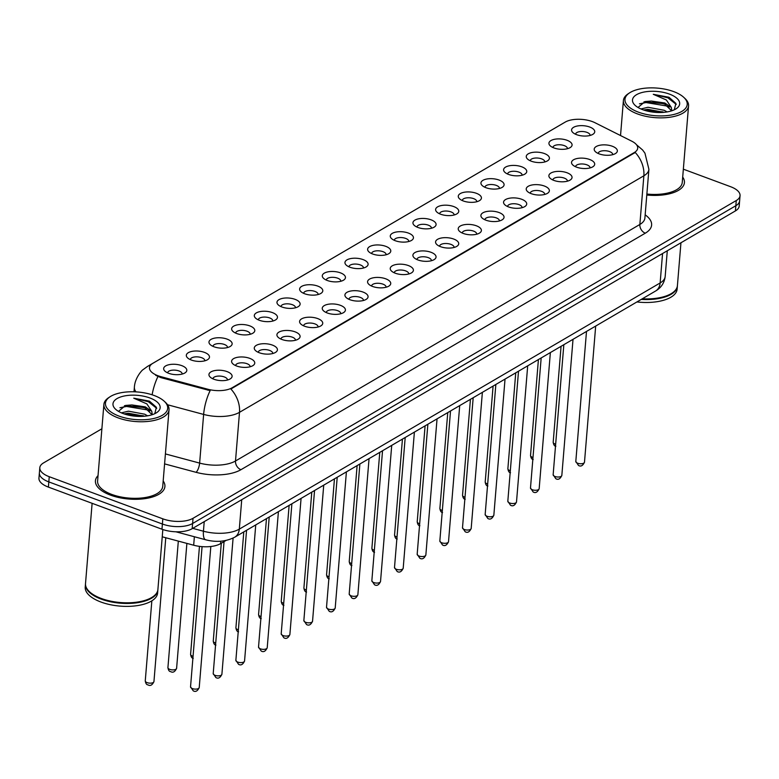 <?xml version="1.0" encoding="UTF-8"?>
<svg xmlns="http://www.w3.org/2000/svg" width="779" height="779" viewBox="0 0 779 779"><rect width="100%" height="100%" fill="white"/><g stroke="black" fill="none" stroke-linecap="round" stroke-linejoin="round"><path stroke-width="1.17" d="M249.728 358.35A11.617 5.151 -175.3 0 1 253.039 365.536A11.617 5.151 -175.3 0 1 236.641 366.003A11.617 5.151 -175.3 0 1 232.902 363.881A11.617 5.151 -175.3 0 1 235.492 357.804A11.617 5.151 -175.3 0 1 249.728 358.35M250.088 366.773A7.264 3.213 4.7 0 0 250.098 366.666A7.264 3.213 4.7 0 0 246.953 363.676A7.264 3.213 4.7 0 0 239.601 362.975A7.264 3.213 4.7 0 0 235.628 365.478A7.264 3.213 4.7 0 0 235.618 365.585M272.387 345.087A11.617 5.151 -175.3 0 1 275.708 352.283A11.617 5.151 -175.3 0 1 259.3 352.751A11.617 5.151 -175.3 0 1 255.57 350.628A11.617 5.151 -175.3 0 1 258.151 344.552A11.617 5.151 -175.3 0 1 272.387 345.087M272.747 353.52A7.264 3.213 4.7 0 0 272.767 353.403A7.264 3.213 4.7 0 0 269.612 350.423A7.264 3.213 4.7 0 0 262.26 349.713A7.264 3.213 4.7 0 0 258.287 352.215A7.264 3.213 4.7 0 0 258.277 352.332M295.056 331.835A11.617 5.151 -175.3 0 1 298.367 339.031A11.617 5.151 -175.3 0 1 281.959 339.488A11.617 5.151 -175.3 0 1 278.23 337.375A11.617 5.151 -175.3 0 1 280.82 331.289A11.617 5.151 -175.3 0 1 295.056 331.835M295.416 340.267A7.264 3.213 4.7 0 0 295.426 340.15A7.264 3.213 4.7 0 0 292.281 337.161A7.264 3.213 4.7 0 0 284.929 336.46A7.264 3.213 4.7 0 0 280.946 338.962A7.264 3.213 4.7 0 0 280.946 339.079M317.715 318.582A11.617 5.151 -175.3 0 1 321.026 325.768A11.617 5.151 -175.3 0 1 304.628 326.235A11.617 5.151 -175.3 0 1 300.889 324.113A11.617 5.151 -175.3 0 1 303.479 318.036A11.617 5.151 -175.3 0 1 317.715 318.582M318.075 327.005A7.264 3.213 4.7 0 0 318.085 326.898A7.264 3.213 4.7 0 0 314.94 323.908A7.264 3.213 4.7 0 0 307.588 323.207A7.264 3.213 4.7 0 0 303.615 325.7A7.264 3.213 4.7 0 0 303.606 325.817M340.374 305.319A11.617 5.151 -175.3 0 1 343.695 312.515A11.617 5.151 -175.3 0 1 327.287 312.983A11.617 5.151 -175.3 0 1 323.558 310.86A11.617 5.151 -175.3 0 1 326.138 304.784A11.617 5.151 -175.3 0 1 340.374 305.319M340.735 313.752A7.264 3.213 4.7 0 0 340.754 313.635A7.264 3.213 4.7 0 0 337.599 310.646A7.264 3.213 4.7 0 0 330.247 309.945A7.264 3.213 4.7 0 0 326.274 312.447A7.264 3.213 4.7 0 0 326.265 312.564M363.043 292.067A11.617 5.151 -175.3 0 1 366.354 299.253A11.617 5.151 -175.3 0 1 349.946 299.72A11.617 5.151 -175.3 0 1 346.217 297.597A11.617 5.151 -175.3 0 1 348.807 291.521A11.617 5.151 -175.3 0 1 363.043 292.067M363.404 300.499A7.264 3.213 4.7 0 0 363.413 300.382A7.264 3.213 4.7 0 0 360.268 297.393A7.264 3.213 4.7 0 0 352.916 296.692A7.264 3.213 4.7 0 0 348.934 299.194A7.264 3.213 4.7 0 0 348.934 299.302M385.702 278.804A11.617 5.151 -175.3 0 1 389.013 286A11.617 5.151 -175.3 0 1 372.615 286.468A11.617 5.151 -175.3 0 1 368.876 284.345A11.617 5.151 -175.3 0 1 371.466 278.269A11.617 5.151 -175.3 0 1 385.702 278.804M386.063 287.237A7.264 3.213 4.7 0 0 386.072 287.13A7.264 3.213 4.7 0 0 382.927 284.14A7.264 3.213 4.7 0 0 375.575 283.429A7.264 3.213 4.7 0 0 371.602 285.932A7.264 3.213 4.7 0 0 371.593 286.049M408.362 265.551A11.617 5.151 -175.3 0 1 411.682 272.747A11.617 5.151 -175.3 0 1 395.274 273.205A11.617 5.151 -175.3 0 1 391.545 271.092A11.617 5.151 -175.3 0 1 394.125 265.006A11.617 5.151 -175.3 0 1 408.362 265.551M408.722 273.984A7.264 3.213 4.7 0 0 408.741 273.867A7.264 3.213 4.7 0 0 405.586 270.878A7.264 3.213 4.7 0 0 398.235 270.177A7.264 3.213 4.7 0 0 394.262 272.679A7.264 3.213 4.7 0 0 394.252 272.796M431.03 252.299A11.617 5.151 -175.3 0 1 434.341 259.485A11.617 5.151 -175.3 0 1 417.933 259.952A11.617 5.151 -175.3 0 1 414.204 257.83A11.617 5.151 -175.3 0 1 416.794 251.753A11.617 5.151 -175.3 0 1 431.03 252.299M431.391 260.722A7.264 3.213 4.7 0 0 431.4 260.614A7.264 3.213 4.7 0 0 428.255 257.625A7.264 3.213 4.7 0 0 420.903 256.924A7.264 3.213 4.7 0 0 416.921 259.426A7.264 3.213 4.7 0 0 416.921 259.534M453.69 239.036A11.617 5.151 -175.3 0 1 457 246.232A11.617 5.151 -175.3 0 1 440.602 246.7A11.617 5.151 -175.3 0 1 436.873 244.577A11.617 5.151 -175.3 0 1 439.453 238.501A11.617 5.151 -175.3 0 1 453.69 239.036M454.05 247.469A7.264 3.213 4.7 0 0 454.06 247.352A7.264 3.213 4.7 0 0 450.914 244.372A7.264 3.213 4.7 0 0 443.563 243.661A7.264 3.213 4.7 0 0 439.59 246.164A7.264 3.213 4.7 0 0 439.58 246.281M476.349 225.783A11.617 5.151 -175.3 0 1 479.669 232.979A11.617 5.151 -175.3 0 1 463.262 233.437A11.617 5.151 -175.3 0 1 459.532 231.324A11.617 5.151 -175.3 0 1 462.113 225.238A11.617 5.151 -175.3 0 1 476.349 225.783M476.709 234.216A7.264 3.213 4.7 0 0 476.729 234.099A7.264 3.213 4.7 0 0 473.574 231.11A7.264 3.213 4.7 0 0 466.222 230.409A7.264 3.213 4.7 0 0 462.249 232.911A7.264 3.213 4.7 0 0 462.249 233.028M499.018 212.531A11.617 5.151 -175.3 0 1 502.328 219.717A11.617 5.151 -175.3 0 1 485.921 220.184A11.617 5.151 -175.3 0 1 482.191 218.062A11.617 5.151 -175.3 0 1 484.781 211.985A11.617 5.151 -175.3 0 1 499.018 212.531M499.378 220.954A7.264 3.213 4.7 0 0 499.388 220.847A7.264 3.213 4.7 0 0 496.242 217.857A7.264 3.213 4.7 0 0 488.891 217.156A7.264 3.213 4.7 0 0 484.908 219.649A7.264 3.213 4.7 0 0 484.908 219.766M521.677 199.268A11.617 5.151 -175.3 0 1 524.988 206.464A11.617 5.151 -175.3 0 1 508.59 206.932A11.617 5.151 -175.3 0 1 504.86 204.809A11.617 5.151 -175.3 0 1 507.441 198.733A11.617 5.151 -175.3 0 1 521.677 199.268M522.037 207.701A7.264 3.213 4.7 0 0 522.047 207.584A7.264 3.213 4.7 0 0 518.902 204.595A7.264 3.213 4.7 0 0 511.55 203.894A7.264 3.213 4.7 0 0 507.577 206.396A7.264 3.213 4.7 0 0 507.567 206.513M544.336 186.015A11.617 5.151 -175.3 0 1 547.656 193.202A11.617 5.151 -175.3 0 1 531.249 193.669A11.617 5.151 -175.3 0 1 527.519 191.546A11.617 5.151 -175.3 0 1 530.1 185.47A11.617 5.151 -175.3 0 1 544.336 186.015M544.696 194.448A7.264 3.213 4.7 0 0 544.716 194.331A7.264 3.213 4.7 0 0 541.561 191.342A7.264 3.213 4.7 0 0 534.209 190.641A7.264 3.213 4.7 0 0 530.236 193.143A7.264 3.213 4.7 0 0 530.236 193.25M567.005 172.753A11.617 5.151 -175.3 0 1 570.316 179.949A11.617 5.151 -175.3 0 1 553.908 180.416A11.617 5.151 -175.3 0 1 550.178 178.294A11.617 5.151 -175.3 0 1 552.769 172.217A11.617 5.151 -175.3 0 1 567.005 172.753M567.365 181.186A7.264 3.213 4.7 0 0 567.375 181.079A7.264 3.213 4.7 0 0 564.23 178.089A7.264 3.213 4.7 0 0 556.878 177.378A7.264 3.213 4.7 0 0 552.895 179.881A7.264 3.213 4.7 0 0 552.895 179.998M589.664 159.5A11.617 5.151 -175.3 0 1 592.975 166.696A11.617 5.151 -175.3 0 1 576.577 167.154A11.617 5.151 -175.3 0 1 572.847 165.041A11.617 5.151 -175.3 0 1 575.428 158.955A11.617 5.151 -175.3 0 1 589.664 159.5M590.024 167.933A7.264 3.213 4.7 0 0 590.034 167.816A7.264 3.213 4.7 0 0 586.889 164.827A7.264 3.213 4.7 0 0 579.537 164.126A7.264 3.213 4.7 0 0 575.564 166.628A7.264 3.213 4.7 0 0 575.554 166.745M612.323 146.248A11.617 5.151 -175.3 0 1 615.644 153.434A11.617 5.151 -175.3 0 1 599.236 153.901A11.617 5.151 -175.3 0 1 595.507 151.778A11.617 5.151 -175.3 0 1 598.097 145.702A11.617 5.151 -175.3 0 1 612.323 146.248M612.684 154.67A7.264 3.213 4.7 0 0 612.703 154.563A7.264 3.213 4.7 0 0 609.548 151.574A7.264 3.213 4.7 0 0 602.196 150.873A7.264 3.213 4.7 0 0 598.223 153.375A7.264 3.213 4.7 0 0 598.223 153.482M227.069 371.602A11.617 5.151 -175.3 0 1 230.38 378.798A11.617 5.151 -175.3 0 1 213.972 379.256A11.617 5.151 -175.3 0 1 210.242 377.143A11.617 5.151 -175.3 0 1 212.833 371.067A11.617 5.151 -175.3 0 1 227.069 371.602M227.419 380.035A7.264 3.213 4.7 0 0 227.439 379.918A7.264 3.213 4.7 0 0 224.294 376.929A7.264 3.213 4.7 0 0 216.942 376.228A7.264 3.213 4.7 0 0 212.959 378.73A7.264 3.213 4.7 0 0 212.959 378.847M204.449 352.381A11.617 5.151 -175.3 0 1 207.759 359.577A11.617 5.151 -175.3 0 1 191.352 360.044A11.617 5.151 -175.3 0 1 187.622 357.921A11.617 5.151 -175.3 0 1 190.212 351.845A11.617 5.151 -175.3 0 1 204.449 352.381M204.799 360.813A7.264 3.213 4.7 0 0 204.819 360.696A7.264 3.213 4.7 0 0 201.673 357.717A7.264 3.213 4.7 0 0 194.322 357.006A7.264 3.213 4.7 0 0 190.339 359.508A7.264 3.213 4.7 0 0 190.339 359.625M227.108 339.128A11.617 5.151 -175.3 0 1 230.418 346.324A11.617 5.151 -175.3 0 1 214.021 346.782A11.617 5.151 -175.3 0 1 210.281 344.669A11.617 5.151 -175.3 0 1 212.871 338.583A11.617 5.151 -175.3 0 1 227.108 339.128M227.468 347.561A7.264 3.213 4.7 0 0 227.478 347.444A7.264 3.213 4.7 0 0 224.333 344.454A7.264 3.213 4.7 0 0 216.981 343.753A7.264 3.213 4.7 0 0 213.008 346.256A7.264 3.213 4.7 0 0 212.998 346.373M249.767 325.875A11.617 5.151 -175.3 0 1 253.087 333.061A11.617 5.151 -175.3 0 1 236.68 333.529A11.617 5.151 -175.3 0 1 232.95 331.406A11.617 5.151 -175.3 0 1 235.531 325.33A11.617 5.151 -175.3 0 1 249.767 325.875M250.127 334.298A7.264 3.213 4.7 0 0 250.147 334.191A7.264 3.213 4.7 0 0 246.992 331.202A7.264 3.213 4.7 0 0 239.64 330.5A7.264 3.213 4.7 0 0 235.667 332.993A7.264 3.213 4.7 0 0 235.657 333.11M272.436 312.613A11.617 5.151 -175.3 0 1 275.747 319.809A11.617 5.151 -175.3 0 1 259.339 320.276A11.617 5.151 -175.3 0 1 255.609 318.153A11.617 5.151 -175.3 0 1 258.2 312.077A11.617 5.151 -175.3 0 1 272.436 312.613M272.786 321.045A7.264 3.213 4.7 0 0 272.806 320.929A7.264 3.213 4.7 0 0 269.661 317.939A7.264 3.213 4.7 0 0 262.309 317.238A7.264 3.213 4.7 0 0 258.326 319.741A7.264 3.213 4.7 0 0 258.326 319.857M295.095 299.36A11.617 5.151 -175.3 0 1 298.406 306.546A11.617 5.151 -175.3 0 1 282.008 307.014A11.617 5.151 -175.3 0 1 278.269 304.891A11.617 5.151 -175.3 0 1 280.859 298.815A11.617 5.151 -175.3 0 1 295.095 299.36M295.455 307.793A7.264 3.213 4.7 0 0 295.465 307.676A7.264 3.213 4.7 0 0 292.32 304.686A7.264 3.213 4.7 0 0 284.968 303.985A7.264 3.213 4.7 0 0 280.995 306.488A7.264 3.213 4.7 0 0 280.985 306.595M317.754 286.097A11.617 5.151 -175.3 0 1 321.075 293.293A11.617 5.151 -175.3 0 1 304.667 293.761A11.617 5.151 -175.3 0 1 300.937 291.638A11.617 5.151 -175.3 0 1 303.518 285.562A11.617 5.151 -175.3 0 1 317.754 286.097M318.114 294.53A7.264 3.213 4.7 0 0 318.134 294.423A7.264 3.213 4.7 0 0 314.979 291.434A7.264 3.213 4.7 0 0 307.627 290.733A7.264 3.213 4.7 0 0 303.654 293.225A7.264 3.213 4.7 0 0 303.644 293.342M340.423 272.845A11.617 5.151 -175.3 0 1 343.734 280.041A11.617 5.151 -175.3 0 1 327.326 280.498A11.617 5.151 -175.3 0 1 323.597 278.385A11.617 5.151 -175.3 0 1 326.187 272.309A11.617 5.151 -175.3 0 1 340.423 272.845M340.783 281.277A7.264 3.213 4.7 0 0 340.793 281.161A7.264 3.213 4.7 0 0 337.648 278.171A7.264 3.213 4.7 0 0 330.296 277.47A7.264 3.213 4.7 0 0 326.313 279.973A7.264 3.213 4.7 0 0 326.313 280.089M363.082 259.592A11.617 5.151 -175.3 0 1 366.393 266.778A11.617 5.151 -175.3 0 1 349.995 267.246A11.617 5.151 -175.3 0 1 346.256 265.123A11.617 5.151 -175.3 0 1 348.846 259.047A11.617 5.151 -175.3 0 1 363.082 259.592M363.442 268.015A7.264 3.213 4.7 0 0 363.452 267.908A7.264 3.213 4.7 0 0 360.307 264.918A7.264 3.213 4.7 0 0 352.955 264.217A7.264 3.213 4.7 0 0 348.982 266.72A7.264 3.213 4.7 0 0 348.973 266.827M385.741 246.33A11.617 5.151 -175.3 0 1 389.062 253.526A11.617 5.151 -175.3 0 1 372.654 253.993A11.617 5.151 -175.3 0 1 368.925 251.87A11.617 5.151 -175.3 0 1 371.505 245.794A11.617 5.151 -175.3 0 1 385.741 246.33M386.102 254.762A7.264 3.213 4.7 0 0 386.121 254.645A7.264 3.213 4.7 0 0 382.966 251.666A7.264 3.213 4.7 0 0 375.614 250.955A7.264 3.213 4.7 0 0 371.641 253.457A7.264 3.213 4.7 0 0 371.632 253.574M408.41 233.077A11.617 5.151 -175.3 0 1 411.721 240.273A11.617 5.151 -175.3 0 1 395.313 240.73A11.617 5.151 -175.3 0 1 391.584 238.617A11.617 5.151 -175.3 0 1 394.174 232.532A11.617 5.151 -175.3 0 1 408.41 233.077M408.771 241.509A7.264 3.213 4.7 0 0 408.78 241.393A7.264 3.213 4.7 0 0 405.635 238.403A7.264 3.213 4.7 0 0 398.283 237.702A7.264 3.213 4.7 0 0 394.301 240.205A7.264 3.213 4.7 0 0 394.301 240.322M431.069 219.824A11.617 5.151 -175.3 0 1 434.38 227.01A11.617 5.151 -175.3 0 1 417.982 227.478A11.617 5.151 -175.3 0 1 414.243 225.355A11.617 5.151 -175.3 0 1 416.833 219.279A11.617 5.151 -175.3 0 1 431.069 219.824M431.43 228.247A7.264 3.213 4.7 0 0 431.439 228.14A7.264 3.213 4.7 0 0 428.294 225.15A7.264 3.213 4.7 0 0 420.942 224.449A7.264 3.213 4.7 0 0 416.969 226.942A7.264 3.213 4.7 0 0 416.96 227.059M453.729 206.562A11.617 5.151 -175.3 0 1 457.049 213.758A11.617 5.151 -175.3 0 1 440.641 214.225A11.617 5.151 -175.3 0 1 436.912 212.102A11.617 5.151 -175.3 0 1 439.492 206.026A11.617 5.151 -175.3 0 1 453.729 206.562M454.089 214.994A7.264 3.213 4.7 0 0 454.108 214.877A7.264 3.213 4.7 0 0 450.953 211.888A7.264 3.213 4.7 0 0 443.602 211.187A7.264 3.213 4.7 0 0 439.629 213.689A7.264 3.213 4.7 0 0 439.619 213.806M476.397 193.309A11.617 5.151 -175.3 0 1 479.708 200.495A11.617 5.151 -175.3 0 1 463.301 200.963A11.617 5.151 -175.3 0 1 459.571 198.84A11.617 5.151 -175.3 0 1 462.161 192.764A11.617 5.151 -175.3 0 1 476.397 193.309M476.758 201.742A7.264 3.213 4.7 0 0 476.767 201.625A7.264 3.213 4.7 0 0 473.622 198.635A7.264 3.213 4.7 0 0 466.27 197.934A7.264 3.213 4.7 0 0 462.288 200.437A7.264 3.213 4.7 0 0 462.288 200.544M499.057 180.046A11.617 5.151 -175.3 0 1 502.367 187.242A11.617 5.151 -175.3 0 1 485.969 187.71A11.617 5.151 -175.3 0 1 482.24 185.587A11.617 5.151 -175.3 0 1 484.82 179.511A11.617 5.151 -175.3 0 1 499.057 180.046M499.417 188.479A7.264 3.213 4.7 0 0 499.427 188.372A7.264 3.213 4.7 0 0 496.281 185.383A7.264 3.213 4.7 0 0 488.93 184.681A7.264 3.213 4.7 0 0 484.957 187.174A7.264 3.213 4.7 0 0 484.947 187.291M521.716 166.794A11.617 5.151 -175.3 0 1 525.036 173.99A11.617 5.151 -175.3 0 1 508.629 174.447A11.617 5.151 -175.3 0 1 504.899 172.334A11.617 5.151 -175.3 0 1 507.48 166.258A11.617 5.151 -175.3 0 1 521.716 166.794M522.076 175.226A7.264 3.213 4.7 0 0 522.096 175.109A7.264 3.213 4.7 0 0 518.941 172.12A7.264 3.213 4.7 0 0 511.589 171.419A7.264 3.213 4.7 0 0 507.616 173.921A7.264 3.213 4.7 0 0 507.616 174.038M544.385 153.541A11.617 5.151 -175.3 0 1 547.695 160.727A11.617 5.151 -175.3 0 1 531.288 161.195A11.617 5.151 -175.3 0 1 527.558 159.072A11.617 5.151 -175.3 0 1 530.148 152.996A11.617 5.151 -175.3 0 1 544.385 153.541M544.745 161.964A7.264 3.213 4.7 0 0 544.755 161.857A7.264 3.213 4.7 0 0 541.609 158.867A7.264 3.213 4.7 0 0 534.258 158.166A7.264 3.213 4.7 0 0 530.275 160.669A7.264 3.213 4.7 0 0 530.275 160.776M567.044 140.278A11.617 5.151 -175.3 0 1 570.355 147.474A11.617 5.151 -175.3 0 1 553.957 147.942A11.617 5.151 -175.3 0 1 550.227 145.819A11.617 5.151 -175.3 0 1 552.808 139.743A11.617 5.151 -175.3 0 1 567.044 140.278M567.404 148.711A7.264 3.213 4.7 0 0 567.414 148.594A7.264 3.213 4.7 0 0 564.269 145.615A7.264 3.213 4.7 0 0 556.917 144.904A7.264 3.213 4.7 0 0 552.944 147.406A7.264 3.213 4.7 0 0 552.934 147.523M589.703 127.026A11.617 5.151 -175.3 0 1 593.023 134.222A11.617 5.151 -175.3 0 1 576.616 134.679A11.617 5.151 -175.3 0 1 572.886 132.566A11.617 5.151 -175.3 0 1 575.467 126.48A11.617 5.151 -175.3 0 1 589.703 127.026M590.063 135.458A7.264 3.213 4.7 0 0 590.083 135.342A7.264 3.213 4.7 0 0 586.928 132.352A7.264 3.213 4.7 0 0 579.576 131.651A7.264 3.213 4.7 0 0 575.603 134.154A7.264 3.213 4.7 0 0 575.603 134.27M181.78 365.643A11.617 5.151 -175.3 0 1 185.1 372.829A11.617 5.151 -175.3 0 1 168.692 373.297A11.617 5.151 -175.3 0 1 164.963 371.174A11.617 5.151 -175.3 0 1 167.543 365.098A11.617 5.151 -175.3 0 1 181.78 365.643M182.14 374.066A7.264 3.213 4.7 0 0 182.159 373.959A7.264 3.213 4.7 0 0 179.004 370.97A7.264 3.213 4.7 0 0 171.653 370.268A7.264 3.213 4.7 0 0 167.68 372.771A7.264 3.213 4.7 0 0 167.67 372.878M160.951 376.676A19.611 8.686 -175.3 0 1 157.981 375.741A19.611 8.686 -175.3 0 1 149.48 367.669A19.611 8.686 -175.3 0 1 152.888 363.287L565.223 122.089A19.611 8.686 -175.3 0 1 595.049 122.751L631.837 141.223A19.611 8.686 -175.3 0 1 637.699 148.156A19.611 8.686 -175.3 0 1 634.301 152.528L232.054 387.825A19.611 8.686 -175.3 0 1 207.837 389.237L160.951 376.676L160.873 377.62L155.664 375.303M226.037 540.46L220.584 543.645A21.793 9.65 -175.3 0 1 193.679 545.222L162.236 536.799M110.53 495.142A34.86 15.444 4.7 0 0 145.819 498.511A34.86 15.444 4.7 0 0 164.914 486.515A34.86 15.444 4.7 0 0 163.181 480.974A34.86 15.444 4.7 0 1 164.914 486.515A34.86 15.444 4.7 0 1 145.819 498.511A34.86 15.444 4.7 0 1 110.53 495.142A34.86 15.444 4.7 0 1 95.427 480.799A34.86 15.444 4.7 0 0 110.53 495.142M646.794 195.003A34.86 15.444 4.7 0 0 684.429 182.617A34.86 15.444 4.7 0 0 682.696 177.086A34.86 15.444 4.7 0 1 684.429 182.617A34.86 15.444 4.7 0 1 646.794 195.003M101.883 428.781L43.585 462.882A21.793 9.65 4.7 0 0 39.807 467.751L38.95 478.131A21.793 9.65 4.7 0 0 48.395 487.099L161.964 529.214A21.793 9.65 4.7 0 0 192.17 528.688L735.415 210.914L735.843 205.724A21.793 9.65 4.7 0 0 739.622 200.855A21.793 9.65 4.7 0 1 735.843 205.724L192.598 523.498L735.843 205.724L736.272 200.534A21.793 9.65 4.7 0 0 740.05 195.665A21.793 9.65 4.7 0 0 730.605 186.707L683.349 169.179M161.964 529.214L162.392 524.024A21.793 9.65 4.7 0 0 192.598 523.498A21.793 9.65 4.7 0 1 162.392 524.024L48.824 481.909L162.392 524.024L162.821 518.833A21.793 9.65 4.7 0 0 193.026 518.298L736.272 200.534M39.378 472.941A21.793 9.65 4.7 0 0 48.824 481.909A21.793 9.65 4.7 0 1 39.378 472.941M636.453 144.68L642.636 150.026L644.944 153.161L648.907 169.306A29.047 12.873 -175.3 0 1 643.863 175.801A25.415 19.261 59.7 0 0 635.236 152.48L230.866 389.003A25.415 19.261 -120.3 0 1 239.504 412.325A29.047 12.873 -175.3 0 1 203.631 414.428A25.415 8.647 -75 0 1 210.135 390.639L160.873 377.62M98.037 475.618A34.86 15.444 4.7 0 0 95.427 480.799A34.86 15.444 4.7 0 1 98.037 475.618M39.807 467.751A21.793 9.65 4.7 0 0 49.243 476.709L162.821 518.833M735.415 210.914A21.793 9.65 4.7 0 0 739.193 206.046L740.05 195.665M154.154 395.498A31.228 13.837 4.7 0 0 110.073 396.745A31.228 13.837 4.7 0 0 118.983 416.074A31.228 13.837 4.7 0 0 157.241 417.525A31.228 13.837 4.7 0 0 164.184 401.195A31.228 13.837 4.7 0 0 154.154 395.498M110.073 396.745L108.729 397.621A32.679 14.48 4.7 0 0 103.889 404.408A32.679 14.48 4.7 0 0 118.057 417.846A32.679 14.48 4.7 0 0 151.136 421.02A32.679 14.48 4.7 0 0 169.033 409.764A32.679 14.48 4.7 0 0 165.362 402.276L164.184 401.195M103.889 404.408L97.599 480.974A32.679 14.48 4.7 0 0 111.757 494.422A32.679 14.48 4.7 0 0 144.845 497.586A32.679 14.48 4.7 0 0 162.743 486.33L169.033 409.764M92.117 503.312L85.515 583.529A36.311 16.086 4.7 0 0 89.595 591.845A36.311 16.086 4.7 0 0 101.26 598.467A36.311 16.086 4.7 0 0 152.518 597.016A36.311 16.086 4.7 0 0 157.903 589.479L162.83 529.525M89.751 591.982A35.951 15.931 4.7 0 0 89.887 592.118A35.951 15.931 4.7 0 0 101.436 598.671A35.951 15.931 4.7 0 0 152.187 597.24A35.951 15.931 4.7 0 0 152.353 597.123M85.495 583.861A36.311 16.086 4.7 0 0 85.466 584.182A36.311 16.086 4.7 0 0 101.202 599.119A36.311 16.086 4.7 0 0 137.971 602.634A36.311 16.086 4.7 0 0 157.845 590.131A36.311 16.086 4.7 0 0 157.864 589.81M85.466 584.182L85.223 587.103A36.311 16.086 4.7 0 0 100.968 602.04A36.311 16.086 4.7 0 0 137.727 605.556A36.311 16.086 4.7 0 0 157.611 593.053L157.845 590.131M121.417 412.851L128.467 411.176L144.68 414.185L147.582 415.82M152.256 414.681L151.778 411.302L145.284 406.862L131.885 404.944L145.186 408.001L152.109 414.73M124.027 413.873L128.301 413.23L144.466 416.22M154.797 413.678L156.384 407.281L149.451 401.146L133.754 398.196L146.842 403.873L151.778 411.302M123.228 413.591A23.682 10.497 4.7 0 0 156.657 412.636A23.682 10.497 4.7 0 0 149.909 397.981A23.682 10.497 4.7 0 0 120.901 396.881A23.682 10.497 4.7 0 0 115.623 409.267A23.682 10.497 4.7 0 0 123.228 413.591M131.885 404.944L125.585 405.431L118.661 411.224M133.754 398.196L148.38 401.721L156.725 408.342M119.937 407.729L126.529 406.453L147.708 409.958L149.743 410.952M126.529 414.642L141.963 416.385M124.484 405.674L144.193 407.563M124.046 413.873L143.511 415.801M673.679 91.601A31.228 13.837 4.7 0 0 629.588 92.857A31.228 13.837 4.7 0 0 638.498 112.186A31.228 13.837 4.7 0 0 676.756 113.637A31.228 13.837 4.7 0 0 683.709 97.297A31.228 13.837 4.7 0 0 673.679 91.601M629.588 92.857L628.254 93.733A32.679 14.48 4.7 0 0 623.404 100.51A32.679 14.48 4.7 0 0 637.573 113.958A32.679 14.48 4.7 0 0 670.661 117.123A32.679 14.48 4.7 0 0 688.558 105.866A32.679 14.48 4.7 0 0 684.887 98.388L683.709 97.297M640.932 108.963L647.992 107.278L664.205 110.287L667.106 111.923M671.78 110.793L671.294 107.405L664.799 102.974L651.4 101.056L664.711 104.104L671.625 110.842M663.036 111.913L643.561 109.985L647.816 109.342L663.99 112.332M674.322 109.781L675.899 103.393L668.976 97.258L653.279 94.308L666.366 99.975L671.294 107.405M642.753 109.693A23.682 10.497 4.7 0 0 676.182 108.748A23.682 10.497 4.7 0 0 669.424 94.093A23.682 10.497 4.7 0 0 640.416 92.983A23.682 10.497 4.7 0 0 635.148 105.379A23.682 10.497 4.7 0 0 642.753 109.693M651.4 101.056L645.109 101.533L638.176 107.336M636.91 301.95A36.311 16.086 4.7 0 0 677.126 289.155L677.37 286.234A36.311 16.086 4.7 0 0 677.389 285.912M641.263 299.399A36.311 16.086 4.7 0 0 677.37 286.234M642.023 298.961A35.951 15.931 4.7 0 0 671.702 293.342A35.951 15.931 4.7 0 0 671.868 293.235M642.276 298.805A36.311 16.086 4.7 0 0 672.043 293.128A36.311 16.086 4.7 0 0 677.418 285.591L680.943 242.775M646.872 194.039A32.679 14.48 4.7 0 0 682.258 182.442L688.558 105.866M653.279 94.308L667.905 97.833L676.25 104.444M639.452 103.831L646.044 102.565L667.223 106.071L669.258 107.064M646.044 110.754L661.478 112.488M643.999 101.776L663.708 103.675M634.301 152.528L634.242 153.171M232.054 387.825L231.996 388.458M207.837 389.237L207.759 390.182M194.37 536.75L193.679 545.222M220.778 541.191L220.584 543.645M152.119 394.787A25.415 8.647 -75 0 1 157.952 376.53M563.704 122.985A25.415 19.261 -120.3 0 0 563.129 123.296L147.523 366.412A25.415 19.261 59.7 0 1 150.698 365.03M645.168 214.848A36.311 16.086 -175.3 0 1 645.304 233.174A7.264 5.502 -120.3 0 1 639.861 224.469L643.863 175.801L239.504 412.325L235.501 460.993L639.861 224.469A29.047 12.873 4.7 0 0 644.905 217.984L648.907 169.306M165.401 453.923L199.628 463.096L203.631 414.428L167.543 404.759M135.955 391.876A29.047 12.873 -175.3 0 1 134.387 387.085L133.998 391.788M645.304 233.174L240.945 469.698A36.311 16.086 -175.3 0 1 196.104 472.327L164.583 463.885M49.243 476.709L48.395 487.099M193.026 518.298L192.17 528.688M196.104 472.327A7.264 2.473 105 0 0 199.628 463.096A29.047 12.873 4.7 0 0 235.501 460.993A7.264 5.502 -120.3 0 0 240.945 469.698M192.734 528.357L203.436 531.22L204.225 521.628M234.693 537.228A14.528 11.003 -120.3 0 0 239.309 529.126L660.134 282.962A29.047 12.873 4.7 0 0 665.178 276.477C664.39 282.884 661.176 287.743 655.519 291.064L234.693 537.228C225.861 541.668 216.182 542.515 205.656 539.769A14.528 4.937 -75 0 1 203.436 531.22A29.047 12.873 4.7 0 0 239.309 529.126L241.733 499.699M655.519 291.064A14.528 11.003 -120.3 0 0 660.134 282.962L662.559 253.535M147.153 682.638A4.362 1.928 4.7 0 0 151.564 683.066A4.362 1.928 4.7 0 0 153.95 681.557C152.294 685.15 150.289 686.241 147.932 684.848C146.569 684.799 145.683 683.465 145.264 680.846A4.362 1.928 4.7 0 0 147.153 682.638M199.229 687.526C197.584 691.109 195.578 692.21 193.221 690.807L190.543 686.815A4.362 1.928 4.7 0 0 192.432 688.607A4.362 1.928 4.7 0 0 196.844 689.026A4.362 1.928 4.7 0 0 199.229 687.526L210.827 546.507M169.812 669.385A4.362 1.928 4.7 0 0 174.223 669.804A4.362 1.928 4.7 0 0 176.609 668.304C174.963 671.888 172.957 672.988 170.601 671.595C169.238 671.547 168.342 670.213 167.923 667.593A4.362 1.928 4.7 0 0 169.812 669.385M193.26 658.333C191.897 658.284 191.001 656.96 190.592 654.331A4.362 1.928 4.7 0 0 192.481 656.132A4.362 1.928 4.7 0 0 193.056 656.317M215.919 645.08C214.556 645.031 213.67 643.697 213.251 641.078A4.362 1.928 4.7 0 0 215.14 642.87A4.362 1.928 4.7 0 0 215.715 643.055M238.588 631.827C237.225 631.779 236.329 630.445 235.91 627.825A4.362 1.928 4.7 0 0 237.799 629.617A4.362 1.928 4.7 0 0 238.384 629.802M221.898 674.263C220.243 677.857 218.237 678.947 215.88 677.555L213.212 673.553A4.362 1.928 4.7 0 0 215.101 675.344A4.362 1.928 4.7 0 0 219.512 675.773A4.362 1.928 4.7 0 0 221.898 674.263L233.096 538.085M244.557 661.011C242.902 664.594 240.906 665.694 238.54 664.302L235.871 660.3A4.362 1.928 4.7 0 0 237.761 662.092A4.362 1.928 4.7 0 0 242.172 662.51A4.362 1.928 4.7 0 0 244.557 661.011L255.746 524.91M267.216 647.758C265.571 651.341 263.565 652.432 261.208 651.04L258.531 647.037A4.362 1.928 4.7 0 0 260.42 648.839A4.362 1.928 4.7 0 0 264.831 649.258A4.362 1.928 4.7 0 0 267.216 647.758L278.415 511.657M261.247 618.565C259.884 618.516 258.988 617.182 258.579 614.563A4.362 1.928 4.7 0 0 260.468 616.355A4.362 1.928 4.7 0 0 261.043 616.549M283.907 605.312C282.543 605.264 281.657 603.929 281.238 601.31A4.362 1.928 4.7 0 0 283.128 603.102A4.362 1.928 4.7 0 0 283.702 603.287M306.575 592.05C305.212 592.011 304.316 590.677 303.898 588.057A4.362 1.928 4.7 0 0 305.787 589.849A4.362 1.928 4.7 0 0 306.371 590.034M289.885 634.495C288.23 638.089 286.224 639.179 283.868 637.787L281.2 633.785A4.362 1.928 4.7 0 0 283.089 635.576A4.362 1.928 4.7 0 0 287.5 635.995A4.362 1.928 4.7 0 0 289.885 634.495L301.074 498.394M312.545 621.243C310.889 624.826 308.893 625.926 306.527 624.534L303.859 620.532A4.362 1.928 4.7 0 0 305.748 622.324A4.362 1.928 4.7 0 0 310.159 622.742A4.362 1.928 4.7 0 0 312.545 621.243L323.733 485.142M335.204 607.99C333.558 611.573 331.552 612.664 329.196 611.272L326.518 607.269A4.362 1.928 4.7 0 0 328.407 609.061A4.362 1.928 4.7 0 0 332.818 609.49A4.362 1.928 4.7 0 0 335.204 607.99L346.402 471.879M329.235 578.797C327.871 578.748 326.976 577.414 326.567 574.795A4.362 1.928 4.7 0 0 328.456 576.587A4.362 1.928 4.7 0 0 329.03 576.772M351.894 565.544C350.531 565.496 349.644 564.162 349.226 561.542A4.362 1.928 4.7 0 0 351.115 563.334A4.362 1.928 4.7 0 0 351.689 563.519M374.563 552.282C373.199 552.233 372.304 550.909 371.885 548.28A4.362 1.928 4.7 0 0 373.774 550.081A4.362 1.928 4.7 0 0 374.358 550.266M397.222 539.029C395.859 538.98 394.972 537.646 394.554 535.027A4.362 1.928 4.7 0 0 396.443 536.819A4.362 1.928 4.7 0 0 397.017 537.004M419.881 525.776C418.518 525.728 417.632 524.394 417.213 521.774A4.362 1.928 4.7 0 0 419.102 523.566A4.362 1.928 4.7 0 0 419.677 523.751M357.873 594.728C356.217 598.311 354.211 599.411 351.855 598.019L349.187 594.017A4.362 1.928 4.7 0 0 351.076 595.808A4.362 1.928 4.7 0 0 355.487 596.227A4.362 1.928 4.7 0 0 357.873 594.728L369.061 458.627M380.532 581.475C378.876 585.058 376.88 586.159 374.514 584.756L371.846 580.764A4.362 1.928 4.7 0 0 373.735 582.556A4.362 1.928 4.7 0 0 378.146 582.974A4.362 1.928 4.7 0 0 380.532 581.475L391.72 445.374M403.201 568.212C401.545 571.805 399.539 572.896 397.183 571.504L394.505 567.501A4.362 1.928 4.7 0 0 396.394 569.293A4.362 1.928 4.7 0 0 400.805 569.722A4.362 1.928 4.7 0 0 403.201 568.212L414.389 432.111M425.86 554.96C424.204 558.543 422.199 559.643 419.842 558.251L417.174 554.249A4.362 1.928 4.7 0 0 419.063 556.04A4.362 1.928 4.7 0 0 423.474 556.459A4.362 1.928 4.7 0 0 425.86 554.96L437.048 418.859M448.519 541.707C446.873 545.29 444.867 546.381 442.511 544.988L439.833 540.986A4.362 1.928 4.7 0 0 441.722 542.778A4.362 1.928 4.7 0 0 446.133 543.206A4.362 1.928 4.7 0 0 448.519 541.707L459.707 405.606M442.55 512.514C441.187 512.465 440.291 511.131 439.882 508.512A4.362 1.928 4.7 0 0 441.761 510.303A4.362 1.928 4.7 0 0 442.345 510.498M465.209 499.261C463.846 499.212 462.96 497.878 462.541 495.259A4.362 1.928 4.7 0 0 464.43 497.051A4.362 1.928 4.7 0 0 465.005 497.236M487.878 485.999C486.505 485.96 485.619 484.626 485.2 482.006A4.362 1.928 4.7 0 0 487.089 483.798A4.362 1.928 4.7 0 0 487.664 483.983M510.537 472.746C509.174 472.697 508.278 471.363 507.869 468.744A4.362 1.928 4.7 0 0 509.748 470.535A4.362 1.928 4.7 0 0 510.333 470.72M533.196 459.493C531.833 459.444 530.947 458.11 530.528 455.491A4.362 1.928 4.7 0 0 532.417 457.283A4.362 1.928 4.7 0 0 532.992 457.468M555.865 446.231C554.492 446.182 553.606 444.858 553.187 442.229A4.362 1.928 4.7 0 0 555.076 444.03A4.362 1.928 4.7 0 0 555.651 444.215M471.188 528.444C469.533 532.038 467.527 533.128 465.17 531.736L462.502 527.734A4.362 1.928 4.7 0 0 464.381 529.525A4.362 1.928 4.7 0 0 468.802 529.944A4.362 1.928 4.7 0 0 471.188 528.444L482.376 392.343M493.847 515.192C492.192 518.775 490.186 519.875 487.829 518.483L485.161 514.481A4.362 1.928 4.7 0 0 487.05 516.273A4.362 1.928 4.7 0 0 491.461 516.691A4.362 1.928 4.7 0 0 493.847 515.192L505.035 379.091M516.506 501.939C514.861 505.522 512.855 506.613 510.498 505.22L507.82 501.218A4.362 1.928 4.7 0 0 509.709 503.01A4.362 1.928 4.7 0 0 514.121 503.438A4.362 1.928 4.7 0 0 516.506 501.939L527.695 365.828M539.175 488.676C537.52 492.26 535.514 493.36 533.157 491.968L530.489 487.966A4.362 1.928 4.7 0 0 532.378 489.757A4.362 1.928 4.7 0 0 536.789 490.176A4.362 1.928 4.7 0 0 539.175 488.676L550.364 352.575M561.834 475.424C560.179 479.007 558.173 480.107 555.816 478.705L553.148 474.713A4.362 1.928 4.7 0 0 555.038 476.505A4.362 1.928 4.7 0 0 559.449 476.923A4.362 1.928 4.7 0 0 561.834 475.424L573.023 339.323M584.493 462.161C582.848 465.754 580.842 466.845 578.485 465.452L575.808 461.45A4.362 1.928 4.7 0 0 577.697 463.242A4.362 1.928 4.7 0 0 582.108 463.671A4.362 1.928 4.7 0 0 584.493 462.161L595.682 326.06M563.908 122.858L563.129 123.296M147.523 366.412L143.151 369.587C142.674 369.47 134.991 377.328 134.387 387.085M665.178 276.477L667.291 250.76M205.656 539.769L175.898 531.794M153.95 681.557L165.771 537.744M145.264 680.846L151.847 600.833M190.543 686.815L202.073 546.634M176.609 668.304L186.882 543.401M167.923 667.593L178.323 541.113M190.592 654.331L199.463 546.361M213.251 641.078L221.294 543.226M235.91 627.825L243.798 531.901M213.212 673.553L224.06 541.619M235.871 660.3L246.563 530.285M258.531 647.037L269.222 517.022M620.532 135.546L623.404 100.51M258.579 614.563L266.467 518.639M281.238 601.31L289.126 505.386M303.898 588.057L311.785 492.133M281.2 633.785L291.891 503.77M303.859 620.532L314.55 490.517M326.518 607.269L337.21 477.254M326.567 574.795L334.454 478.871M349.226 561.542L357.113 465.618M371.885 548.28L379.772 452.356M394.554 535.027L402.441 439.103M417.213 521.774L425.1 425.85M349.187 594.017L359.879 464.002M371.846 580.764L382.538 450.749M394.505 567.501L405.197 437.486M417.174 554.249L427.866 424.234M439.833 540.986L450.525 410.971M439.882 508.512L447.759 412.588M462.541 495.259L470.428 399.335M485.2 482.006L493.088 386.082M507.869 468.744L515.747 372.82M530.528 455.491L538.416 359.567M553.187 442.229L561.075 346.304M462.502 527.734L473.184 397.718M485.161 514.481L495.853 384.466M507.82 501.218L518.512 371.203M530.489 487.966L541.171 357.951M553.148 474.713L563.84 344.698M575.808 461.45L586.499 331.435"/></g></svg>
